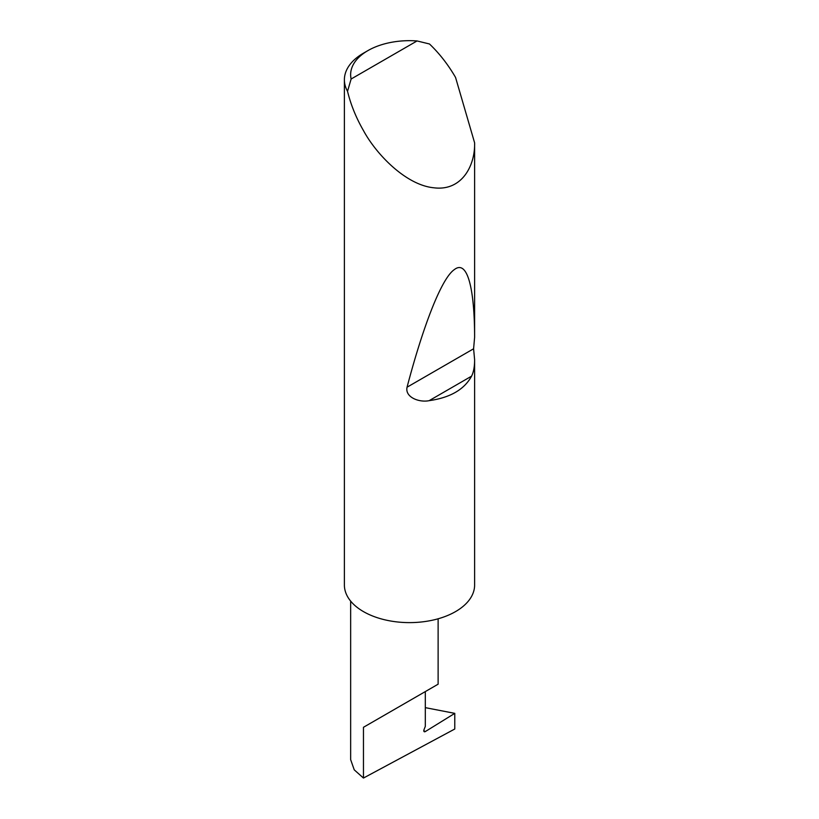 <?xml version="1.0" encoding="UTF-8"?>
<svg xmlns="http://www.w3.org/2000/svg" width="819" height="819" viewBox="0 0 819 819"><rect width="100%" height="100%" fill="white"/><g stroke="black" fill="none" stroke-linecap="round" stroke-linejoin="round"><path stroke-width="1.23" d="M454.78 713.359L454.78 729.012L363.462 778.05L363.462 727.292L425.317 691.584C447.778 678.613 435.606 685.646 425.317 691.584L425.317 726.351L423.986 729.78A2.088 1.208 120 0 0 424.222 731.695A2.088 1.208 120 0 0 425.317 731.562L454.78 713.359L425.317 707.647M438.124 618.795L438.124 684.193L363.462 727.292M351.126 79.013L417.055 40.95L429.484 43.98C439.434 53.47 448.116 64.619 455.548 77.416L474.611 142.813C475.235 165.592 461.855 191.339 433.927 187.797C406.285 185.227 376.505 154.719 363.462 130.579C356.091 117.752 350.778 104.658 347.532 91.288A65.111 37.592 180 0 1 344.389 79.76A65.111 37.592 180 0 1 363.462 53.174L367.885 50.624A58.866 33.978 0 0 0 351.126 79.013L347.532 91.288M474.611 359.664C474.631 366.574 473.617 372.072 471.58 376.156C464.291 389.537 450.143 397.696 429.146 400.665C419.389 402.713 404.801 397.379 407.053 387.203C422.461 328.583 441.011 278.736 454.289 269.635C467.782 258.968 474.58 290.09 474.611 337.305L473.597 348.781L474.611 359.664L474.611 585.636A65.111 37.592 180 0 1 433.927 619.87A65.111 37.592 180 0 1 363.462 611.609A65.111 37.592 180 0 1 344.389 585.022L344.389 79.76M474.611 142.813L474.611 337.305M363.462 778.05L354.248 769.85L350.655 759.674L350.655 601.115M417.055 40.95A58.866 33.978 0 0 0 367.885 50.624M423.792 730.681L425.317 731.562M471.58 376.156L429.146 400.665M473.597 348.781L407.053 387.203"/></g></svg>
